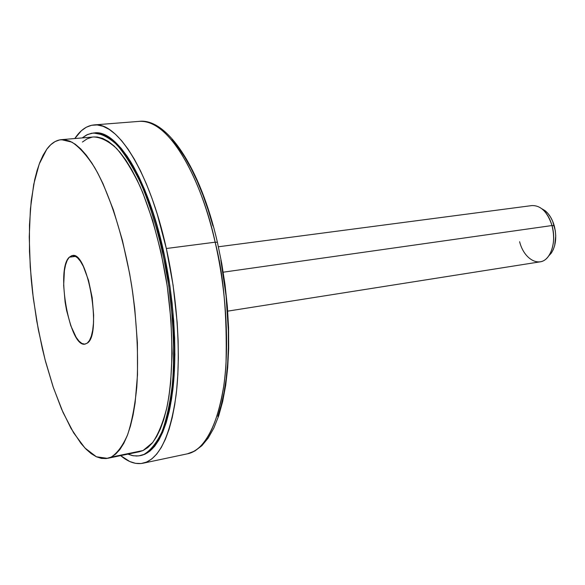 <?xml version="1.0" encoding="UTF-8"?>
<svg xmlns="http://www.w3.org/2000/svg" width="585" height="585" viewBox="0 0 585 585"><rect width="100%" height="100%" fill="white"/><g stroke="black" fill="none" stroke-linecap="round" stroke-linejoin="round"><path stroke-width="0.88" d="M227.719 311.14L540.043 261.853C550.507 260.756 556.883 242 551.991 225.539L554.258 225.817C552.328 219.178 549.322 214.183 545.227 210.812L541.864 208.757L545.037 210.666L547.918 213.423L550.485 216.962L552.628 221.145L555.311 230.782L555.743 235.843L554.697 245.437L553.271 249.59L551.311 253.086L548.686 255.974L551.333 253.049C555.925 245.737 556.905 236.662 554.258 225.817L551.991 225.539C554.938 237.634 553.856 247.755 548.752 255.886C540.467 268.508 524.16 260.047 519.619 241.715M545.227 210.812L541.944 208.823C546.492 212.567 549.841 218.139 551.991 225.539L223.214 272.193L551.991 225.539C547.523 211.989 540.825 205.335 531.904 205.576L218.41 246.775M215.148 242.197C223.528 274.423 227.155 314.752 226.029 363.168C223.602 409.602 208.582 449.923 187.463 453.806C204.787 449.624 216.867 427.108 223.704 386.261C229.503 346.049 226.41 291.228 215.148 242.197L166.337 248.508C177.482 298.547 181.028 354.408 176.07 395.204C170.14 436.629 159.098 459.305 142.945 463.24C135.705 464.622 128.283 462.084 120.664 455.627L129.768 461.521L135.501 463.327L141.124 463.532L146.579 462.077L151.8 458.933L156.729 454.062L161.292 447.474L165.438 439.181L169.102 429.222L172.217 417.675L174.739 404.637L176.626 390.224L177.833 374.597L178.337 357.94L178.111 340.441L177.16 322.328L173.094 285.202L166.337 248.508L215.148 242.197C198.147 166.857 164.385 117.768 139.391 121.358C174.527 119.413 205.532 195.09 215.148 242.197L217.393 242.3L215.148 242.197M94.47 132.897C116.751 129.497 147.478 177.606 163.486 250.914L169.884 285.714L172.144 303.388L174.659 338.115L174.425 370.561L173.306 385.42L171.537 399.138L169.16 411.569L166.22 422.597L162.769 432.125L158.849 440.088L154.528 446.435L149.855 451.152L144.904 454.231L141.065 455.474L144.904 454.231L154.725 446.187C160.67 437.5 165.599 425.427 169.518 409.968C176.334 376.535 176.356 328.631 169.036 280.149C161.043 231.857 146.542 188.092 130.25 161.021C122.031 148.89 113.899 140.334 105.863 135.376L93.483 132.978C100.934 133.343 108.751 137.292 116.949 144.839C125.205 154.484 133.248 167.493 141.073 183.88C152.663 211.295 161.628 243.433 167.975 280.303C173.343 317.45 174.856 351.687 172.516 383.007C170.279 402.195 166.798 418.37 162.089 431.533C156.795 442.713 150.74 450.34 143.925 454.435L149.855 451.152L154.528 446.435L158.849 440.088L162.769 432.125L166.22 422.597L169.16 411.569L171.537 399.138L173.306 385.42L174.886 354.729L173.745 320.931L169.884 285.714L163.486 250.914C174.074 298.569 177.445 351.717 172.729 390.597C167.091 430.099 156.553 451.722 141.109 455.466L144.904 454.231L140.144 455.664L136.714 456.037L132.349 455.583L127.91 454.128L133.409 455.788L138.747 455.898L143.925 454.435L148.868 451.357L153.533 446.64L157.848 440.293L161.752 432.33L165.204 422.801L168.136 411.767L170.506 399.328L172.261 385.61L173.387 370.744L173.606 338.291L172.685 321.099L168.824 285.868L162.425 251.053L158.381 234.373L148.882 203.507L143.566 189.694L137.965 177.175L132.151 166.067L126.206 156.48L120.196 148.488L114.199 142.126L108.269 137.431L102.485 134.404L96.891 133.022L91.538 133.248L86.478 135.025L82.192 137.921L87.626 134.477L93.483 132.978M220.845 260.179L226.059 295.754L228.355 330.847L228.369 347.651L227.638 363.665L226.176 378.7L224.026 392.593L221.218 405.193L217.81 416.374M171.88 139.756L178.425 147.742L184.875 157.336L191.156 168.465L197.189 181.043L202.885 194.922L208.172 209.964L212.969 225.986M74.814 138.535C80.284 130.184 86.69 125.643 94.024 124.927C117.3 121.424 149.504 171.617 166.337 248.508L157.277 214.19L152.034 198.469L146.411 183.961L140.495 170.827L134.36 159.193L128.086 149.175L121.753 140.839L115.435 134.243L109.198 129.395L103.114 126.309L97.242 124.949L91.626 125.27L86.324 127.223L81.373 130.733L74.814 138.535M94.412 132.905L97.885 132.941L103.487 134.323L109.278 137.351L115.216 142.038L121.219 148.393L127.237 156.385L133.19 165.972L139.011 177.072L144.619 189.584L149.943 203.39L159.442 234.241L163.486 250.914L159.442 234.241L149.943 203.39L144.619 189.584L139.011 177.072L133.19 165.972L127.237 156.385L121.219 148.393L115.216 142.038L109.278 137.351L103.487 134.323L97.885 132.941L94.412 132.905M87.275 343.124L85.11 344.104C69.688 348.309 55.429 269.129 69.308 257.195L75.662 256.376L69.308 257.195L67.209 260.325L65.557 264.917L64.394 270.782L63.663 285.392L65.103 302.021L66.573 310.372L70.763 325.655L76.13 337.282L79.026 341.143L81.915 343.468L84.701 344.148L87.275 343.124L89.52 340.411L91.348 336.082L92.679 330.284L93.454 323.249L93.637 315.242L92.181 297.648L88.54 280.412L83.333 266.365L80.408 261.261L77.425 257.714L74.507 255.835L71.765 255.667L69.308 257.195L72.306 255.557C87.772 250.614 102.229 334.62 87.275 343.124M139.201 451.788L143.084 450.516L152.641 442.574C158.418 434.041 163.193 422.216 166.981 407.087C173.562 374.393 173.526 327.673 166.367 280.434C160.166 244.53 151.42 213.24 140.129 186.542C132.502 170.579 124.656 157.899 116.605 148.51C108.62 141.153 100.993 137.307 93.717 136.963L61.388 139.654L71.926 142.148C79.385 147.084 86.968 155.566 94.675 167.588C109.965 194.395 123.771 237.656 131.625 285.363C136.948 322.042 138.682 355.834 136.824 386.736C134.945 405.668 131.896 421.624 127.669 434.596C122.887 445.616 117.366 453.126 111.106 457.126L143.084 450.516L147.903 447.474L152.436 442.838L156.634 436.607L160.429 428.82L163.771 419.503L166.615 408.732L168.911 396.601L170.615 383.219L172.129 353.318L170.995 320.404L167.237 286.123L161.014 252.245L152.67 220.508L142.681 192.487L137.226 180.275L131.574 169.438L125.782 160.071L119.932 152.246L114.09 146.016L108.313 141.402L102.668 138.404L97.212 137.014L93.659 136.963M107.472 458.355L139.237 451.781L143.084 450.516L111.106 457.126L107.472 458.355L96.364 456.768L84.92 447.986L73.659 432.871L63.019 412.403L53.381 387.636L45.06 359.651L38.296 329.53L33.308 298.335L30.252 267.133L29.25 237.005L30.398 209.042L33.725 184.355L39.21 164.071L46.749 149.292C51.019 143.405 55.904 140.188 61.388 139.654M91.984 137.197L87.048 138.894L82.426 142.045M111.106 457.126L106.338 458.545L101.41 458.406L96.357 456.761L91.231 453.667L86.097 449.192L80.986 443.43L71.004 428.366L61.615 409.2L53.067 386.7L45.579 361.647L42.295 348.404L36.731 320.968L32.636 292.909L31.173 278.891L29.469 251.338L29.462 225.101L31.195 200.969L34.683 179.756L37.082 170.491L39.897 162.264L43.122 155.164L46.749 149.292L50.741 144.729L55.085 141.57L59.75 139.881L64.694 139.727L69.878 141.168L75.253 144.224L80.774 148.926L86.368 155.266L91.991 163.222L97.571 172.736L103.033 183.748L113.351 209.81L122.397 240.311L129.665 273.795L132.502 291.133L134.755 308.566L137.402 342.817L137.504 374.788L135.113 402.941L133.044 415.189L130.448 426.048L127.354 435.423L123.823 443.254L119.903 449.492L115.647 454.114L111.106 457.126M548.752 255.886L551.333 253.049M143.003 463.225L187.463 453.806L194.915 450.962L201.883 445.682L208.231 438.004L213.861 428.023L218.702 415.818L222.666 401.522L225.693 385.31L227.719 367.402L228.684 348.068L228.567 327.629L227.353 306.445L225.057 284.895L221.722 263.382L217.401 242.307C200.414 167.712 166.944 118.024 139.391 121.358L94.09 124.919M141.109 455.466L140.144 455.664"/></g></svg>
